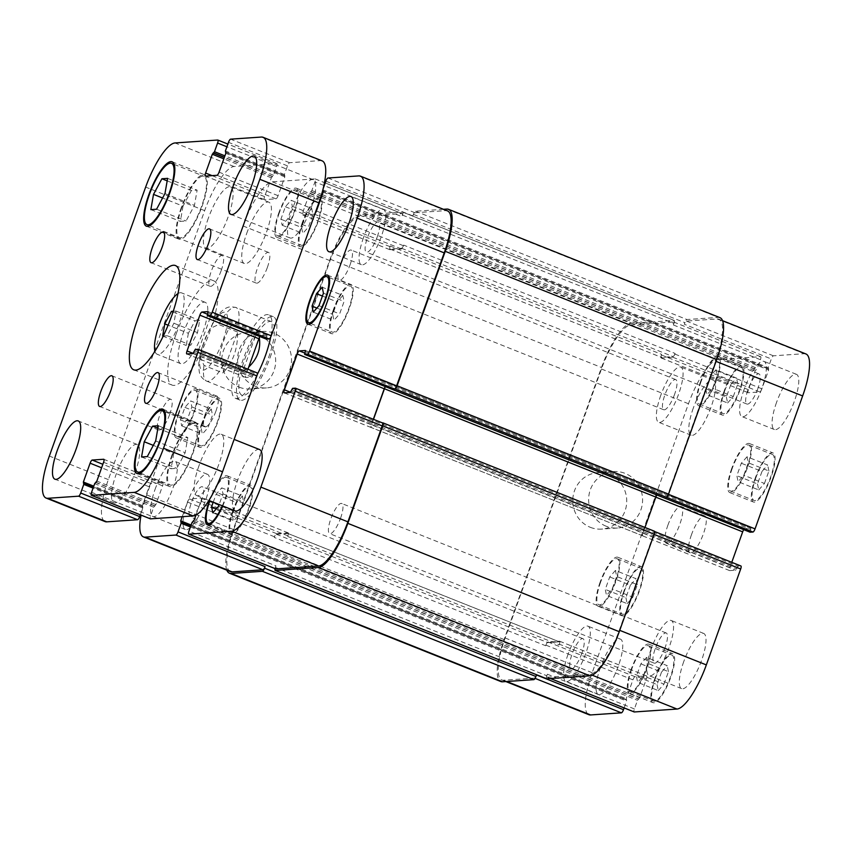 <?xml version="1.0" encoding="UTF-8"?>
<svg xmlns="http://www.w3.org/2000/svg" width="852" height="852" viewBox="0 0 852 852"><rect width="100%" height="100%" fill="white"/><g stroke="black" fill="none" stroke-linecap="round" stroke-linejoin="round"><path stroke-width="0.64" stroke-dasharray="4.26 3.19" d="M188.367 333.292L186.237 345.475L190.816 345.166L197.515 332.663L199.645 320.49L195.065 320.799L188.367 333.292L168.1 325.208M162.636 336.05L186.237 345.475M173.244 311.257L176.044 311.065L173.915 323.249L167.216 335.741L163.296 336.007M167.216 335.741L190.816 345.166M173.915 323.249L197.515 332.663M176.044 311.065L199.645 320.49M172.999 311.992L195.065 320.799M177.972 293.599A33.026 9.031 111.8 0 1 181.582 292.886A33.026 9.031 111.8 0 1 177.727 326.912A33.026 9.031 111.8 0 1 157.098 354.23A33.026 9.031 111.8 0 1 154.968 351.237M183.031 333.654A33.026 9.031 111.8 0 1 205.183 302.311A33.026 9.031 111.8 0 1 201.328 336.327A33.026 9.031 111.8 0 1 180.699 363.655A33.026 9.031 111.8 0 1 183.031 333.654M176.098 334.133A56.136 15.347 -68.2 0 0 172.136 385.115A56.136 15.347 -68.2 0 0 207.196 338.67A56.136 15.347 -68.2 0 0 213.756 280.84A56.136 15.347 -68.2 0 0 176.098 334.133M215.907 411.175A16.508 4.516 -68.2 0 0 217.068 396.18A16.508 4.516 -68.2 0 0 205.992 411.846A16.508 4.516 -68.2 0 0 204.831 426.852A16.508 4.516 -68.2 0 0 215.907 411.175M267.368 267.432A16.508 4.516 -68.2 0 0 268.54 252.437A16.508 4.516 -68.2 0 0 257.464 268.114A16.508 4.516 -68.2 0 0 256.292 283.109A16.508 4.516 -68.2 0 0 267.368 267.432M221.19 270.595A16.508 4.516 -68.2 0 0 222.351 255.6A16.508 4.516 -68.2 0 0 211.275 271.266A16.508 4.516 -68.2 0 0 210.114 286.272A16.508 4.516 -68.2 0 0 221.19 270.595M169.718 414.328A16.508 4.516 -68.2 0 0 170.89 399.332A16.508 4.516 -68.2 0 0 159.814 415.009A16.508 4.516 -68.2 0 0 158.642 430.004A16.508 4.516 -68.2 0 0 169.718 414.328M311.023 208.186A31.375 8.584 -68.2 0 0 313.227 179.697A31.375 8.584 -68.2 0 0 292.183 209.475A31.375 8.584 -68.2 0 0 289.968 237.964A31.375 8.584 -68.2 0 0 311.023 208.186M134.999 472.977A31.375 8.584 -68.2 0 0 137.215 444.478A31.375 8.584 -68.2 0 0 116.17 474.255A31.375 8.584 -68.2 0 0 113.955 502.755A31.375 8.584 -68.2 0 0 134.999 472.977M199.038 465.586A33.026 9.031 -68.2 0 0 196.705 495.576A33.026 9.031 -68.2 0 0 217.335 468.259A33.026 9.031 -68.2 0 0 221.19 434.243A33.026 9.031 -68.2 0 0 199.038 465.586M235.056 510.891A33.026 9.031 111.8 0 1 237.388 480.89A33.026 9.031 111.8 0 1 259.54 449.547M208.325 218.208A33.026 9.031 -68.2 0 0 205.992 248.209A33.026 9.031 -68.2 0 0 226.621 220.881A33.026 9.031 -68.2 0 0 230.477 186.865A33.026 9.031 -68.2 0 0 208.325 218.208M246.675 233.523A33.026 9.031 111.8 0 1 268.827 202.169A33.026 9.031 111.8 0 1 264.972 236.185A33.026 9.031 111.8 0 1 244.354 263.513A33.026 9.031 111.8 0 1 246.675 233.523M173.723 453.53L171.06 468.749L176.779 468.366L185.161 452.742L187.823 437.513L182.104 437.907L173.723 453.53L153.296 445.372M141.56 456.981L171.06 468.749M147.279 456.587L176.779 468.366M155.66 440.974L185.161 452.742M158.323 425.744L187.823 437.513M157.886 428.247L182.104 437.907M183.02 206.152L180.358 221.382L186.077 220.987L194.458 205.375L197.121 190.145L191.402 190.529L183.02 206.152L162.594 198.005M150.857 209.603L180.358 221.382M156.576 209.209L186.077 220.987M164.958 193.596L194.458 205.375M167.62 178.366L197.121 190.145M167.184 180.869L191.402 190.529M181.774 207.611A33.026 9.031 -68.2 0 0 179.442 237.612A33.026 9.031 -68.2 0 0 200.071 210.284A33.026 9.031 -68.2 0 0 203.926 176.268A33.026 9.031 -68.2 0 0 181.774 207.611M181.284 207.654A34.676 9.479 -68.2 0 0 178.835 239.146A34.676 9.479 -68.2 0 0 200.497 210.455A34.676 9.479 -68.2 0 0 204.544 174.735A34.676 9.479 -68.2 0 0 181.284 207.654M172.487 454.989A33.026 9.031 -68.2 0 0 170.155 484.98A33.026 9.031 -68.2 0 0 190.784 457.662A33.026 9.031 -68.2 0 0 194.639 423.646A33.026 9.031 -68.2 0 0 172.487 454.989M171.987 455.021A34.676 9.479 -68.2 0 0 169.537 486.513A34.676 9.479 -68.2 0 0 191.199 457.822A34.676 9.479 -68.2 0 0 195.246 422.113A34.676 9.479 -68.2 0 0 171.987 455.021M322.088 160.847A46.232 12.642 -68.2 0 0 320.416 160.602L289.595 162.711A3.301 0.905 -68.2 0 0 287.497 165.863L284.408 174.5L284.813 176.875L278.072 195.694A3.301 0.905 111.8 0 1 275.984 198.846L264.482 199.634A3.301 0.905 111.8 0 1 264.365 199.613A3.301 0.905 111.8 0 1 264.599 196.61L271.33 177.802L273.503 175.246L276.602 166.609A3.301 0.905 -68.2 0 0 276.825 163.605A3.301 0.905 -68.2 0 0 276.708 163.595L233.991 166.513A46.232 12.642 -68.2 0 0 204.661 210.636L108.353 479.612A46.232 12.642 -68.2 0 0 105.094 521.594M259.913 336.561A3.301 0.905 111.8 0 1 260.957 335.582L267.049 335.177L266.271 339.085M197.983 349.309L256.985 372.856L254.215 373.048L251.979 377.117L245.94 377.532A3.301 0.905 111.8 0 1 245.813 377.511A3.301 0.905 111.8 0 1 246.047 374.507L247.943 369.225M140.314 514.832L142.774 507.952L142.369 505.566L149.111 486.748A3.301 0.905 111.8 0 1 151.209 483.595L162.7 482.818A3.301 0.905 111.8 0 1 162.817 482.828A3.301 0.905 111.8 0 1 162.583 485.832L155.852 504.65L153.679 507.206L150.591 515.843A3.301 0.905 -68.2 0 0 150.25 518.772M223.97 312.226A31.045 8.488 -68.2 0 0 200.337 356.274A31.045 8.488 -68.2 0 0 216.472 355.167A31.045 8.488 -68.2 0 0 223.97 312.226M350.076 264.812A16.241 4.441 -68.2 0 0 351.226 250.073A16.241 4.441 -68.2 0 0 341.088 263.502A16.241 4.441 -68.2 0 0 339.192 280.233A16.241 4.441 -68.2 0 0 350.076 264.812M340.555 518.229A16.241 4.441 -68.2 0 0 341.705 503.479A16.241 4.441 -68.2 0 0 331.566 516.908A16.241 4.441 -68.2 0 0 329.671 533.64A16.241 4.441 -68.2 0 0 340.555 518.229M237.559 332.035L218.676 324.505L210.369 328.403L205.62 337.403L202.137 347.233L200.231 356.988L204.022 365.423L222.905 372.952L237.559 332.035C237.857 348.969 232.969 362.611 222.905 372.952M242.724 371.6L223.852 364.07C216.451 358.681 221.573 347.744 223.714 340.63C226.568 333.792 229.582 322.024 238.496 323.142L257.379 330.683L242.724 371.6L248.731 367.01M257.379 330.683L259.317 337.626M270.137 357.489A44.911 12.279 -68.2 0 0 273.311 316.699A44.911 12.279 -68.2 0 0 245.259 353.857A44.911 12.279 -68.2 0 0 240.019 400.12A44.911 12.279 -68.2 0 0 270.137 357.489M268.561 357.606A39.629 10.842 -68.2 0 0 271.351 321.609A39.629 10.842 -68.2 0 0 269.914 321.396A39.629 10.842 -68.2 0 0 245.664 356.807A39.629 10.842 -68.2 0 0 241.979 395.221A39.629 10.842 -68.2 0 0 268.561 357.606M257.261 374.507A44.911 12.279 111.8 0 1 235.29 398.246A44.911 12.279 111.8 0 1 240.541 351.972A44.911 12.279 111.8 0 1 268.593 314.814A44.911 12.279 111.8 0 1 270.702 337.03M590.287 527.303A28.286 26.976 86.1 0 0 601.682 529.103A28.286 26.976 86.1 0 0 626.667 499.038A28.286 26.976 86.1 0 0 597.816 472.658A28.286 26.976 86.1 0 0 573.045 496.663A28.286 26.976 86.1 0 0 590.287 527.303M606.145 526.216A28.286 26.976 -93.9 0 1 588.902 495.576A28.286 26.976 -93.9 0 1 613.674 471.582A28.286 26.976 -93.9 0 1 642.525 497.962A28.286 26.976 -93.9 0 1 617.54 528.016A28.286 26.976 -93.9 0 1 606.145 526.216M239.22 387.181A28.286 26.976 86.1 0 0 250.616 388.981A28.286 26.976 86.1 0 0 275.601 358.926A28.286 26.976 86.1 0 0 246.76 332.546A28.286 26.976 86.1 0 0 221.978 356.541A28.286 26.976 86.1 0 0 239.22 387.181M255.078 386.105A28.286 26.976 -93.9 0 1 237.836 355.454A28.286 26.976 -93.9 0 1 262.618 331.46A28.286 26.976 -93.9 0 1 291.459 357.84A28.286 26.976 -93.9 0 1 266.474 387.905A28.286 26.976 -93.9 0 1 255.078 386.105M715.882 369.821L710.185 376.296L705.722 388.757L706.958 394.753L712.655 388.288L717.118 375.817L715.882 369.821L736.533 378.064L730.835 384.54L710.185 376.296M730.835 384.54L726.373 397L705.722 388.757M726.373 397L727.608 402.996L706.958 394.753M727.608 402.996L733.306 396.531L712.655 388.288M733.306 396.531L737.768 384.06L717.118 375.817M737.768 384.06L736.533 378.064M747.023 456.768L741.315 463.232L736.852 475.704L738.098 481.7L743.796 475.224L748.258 462.764L747.023 456.768L767.673 465.011L761.976 471.475L741.315 463.232M761.976 471.475L757.503 483.947L736.852 475.704M757.503 483.947L758.749 489.943L738.098 481.7M758.749 489.943L764.446 483.467L743.796 475.224M764.446 483.467L768.909 471.007L748.258 462.764M768.909 471.007L767.673 465.011M646.562 657.414L640.864 663.878L636.401 676.35L637.637 682.346L643.335 675.87L647.797 663.41L646.562 657.414L667.212 665.657L661.514 672.121L640.864 663.878M661.514 672.121L657.052 684.593L636.401 676.35M657.052 684.593L658.287 690.589L637.637 682.346M658.287 690.589L663.985 684.113L643.335 675.87M663.985 684.113L668.447 671.653L647.797 663.41M668.447 671.653L667.212 665.657M615.421 570.467L609.723 576.942L605.261 589.414L606.496 595.399L612.205 588.934L616.667 576.463L615.421 570.467L636.082 578.71L630.373 585.186L609.723 576.942M630.373 585.186L625.911 597.646L605.261 589.414M625.911 597.646L627.147 603.642L606.496 595.399M627.147 603.642L632.855 597.177L612.205 588.934M632.855 597.177L637.317 584.706L616.667 576.463M637.317 584.706L636.082 578.71M732.177 468.557A24.772 6.773 -68.2 0 0 730.43 491.061A24.772 6.773 -68.2 0 0 745.894 470.56A24.772 6.773 -68.2 0 0 748.791 445.053A24.772 6.773 -68.2 0 0 732.177 468.557M755.777 477.983A24.772 6.773 111.8 0 1 772.391 454.467A24.772 6.773 111.8 0 1 769.494 479.985A24.772 6.773 111.8 0 1 754.031 500.475A24.772 6.773 111.8 0 1 755.777 477.983M731.676 468.6A26.423 7.221 -68.2 0 0 729.813 492.594A26.423 7.221 -68.2 0 0 746.32 470.73A26.423 7.221 -68.2 0 0 749.398 443.519A26.423 7.221 -68.2 0 0 731.676 468.6M755.277 478.015A26.423 7.221 -68.2 0 0 753.413 502.009A26.423 7.221 -68.2 0 0 769.92 480.155A26.423 7.221 -68.2 0 0 772.998 452.934A26.423 7.221 -68.2 0 0 755.277 478.015M701.036 381.621A24.772 6.773 -68.2 0 0 699.29 404.114A24.772 6.773 -68.2 0 0 714.764 383.624A24.772 6.773 -68.2 0 0 717.65 358.117A24.772 6.773 -68.2 0 0 701.036 381.621M724.637 391.047A24.772 6.773 111.8 0 1 741.251 367.531A24.772 6.773 111.8 0 1 738.364 393.049A24.772 6.773 111.8 0 1 722.89 413.539A24.772 6.773 111.8 0 1 724.637 391.047M700.546 381.653A26.423 7.221 -68.2 0 0 698.683 405.648A26.423 7.221 -68.2 0 0 715.179 383.794A26.423 7.221 -68.2 0 0 718.268 356.583A26.423 7.221 -68.2 0 0 700.546 381.653M724.147 391.079A26.423 7.221 -68.2 0 0 722.283 415.073A26.423 7.221 -68.2 0 0 738.78 393.209A26.423 7.221 -68.2 0 0 741.868 365.998A26.423 7.221 -68.2 0 0 724.147 391.079M600.575 582.267A24.772 6.773 -68.2 0 0 598.828 604.76A24.772 6.773 -68.2 0 0 614.303 584.27A24.772 6.773 -68.2 0 0 617.189 558.763A24.772 6.773 -68.2 0 0 600.575 582.267M624.175 591.693A24.772 6.773 111.8 0 1 640.789 568.178A24.772 6.773 111.8 0 1 637.903 593.695A24.772 6.773 111.8 0 1 622.429 614.186A24.772 6.773 111.8 0 1 624.175 591.693M600.085 582.299A26.423 7.221 -68.2 0 0 598.221 606.294A26.423 7.221 -68.2 0 0 614.718 584.44A26.423 7.221 -68.2 0 0 617.807 557.229A26.423 7.221 -68.2 0 0 600.085 582.299M623.685 591.725A26.423 7.221 -68.2 0 0 621.822 615.719A26.423 7.221 -68.2 0 0 638.318 593.855A26.423 7.221 -68.2 0 0 641.407 566.644A26.423 7.221 -68.2 0 0 623.685 591.725M631.715 669.203A24.772 6.773 -68.2 0 0 629.969 691.707A24.772 6.773 -68.2 0 0 645.433 671.206A24.772 6.773 -68.2 0 0 648.329 645.699A24.772 6.773 -68.2 0 0 631.715 669.203M655.316 678.629A24.772 6.773 111.8 0 1 671.93 655.113A24.772 6.773 111.8 0 1 669.033 680.631A24.772 6.773 111.8 0 1 653.569 701.121A24.772 6.773 111.8 0 1 655.316 678.629M631.215 669.246A26.423 7.221 -68.2 0 0 629.351 693.24A26.423 7.221 -68.2 0 0 645.859 671.376A26.423 7.221 -68.2 0 0 648.936 644.165A26.423 7.221 -68.2 0 0 631.215 669.246M654.815 678.661A26.423 7.221 -68.2 0 0 652.952 702.655A26.423 7.221 -68.2 0 0 669.459 680.801A26.423 7.221 -68.2 0 0 672.537 653.58A26.423 7.221 -68.2 0 0 654.815 678.661M651.279 648.692A29.724 8.126 -68.2 0 0 649.181 675.679A29.724 8.126 -68.2 0 0 667.744 651.088A29.724 8.126 -68.2 0 0 671.216 620.48A29.724 8.126 -68.2 0 0 651.279 648.692M665.071 647.744A16.241 4.441 111.8 0 1 654.176 663.154A16.241 4.441 111.8 0 1 656.072 646.434A16.241 4.441 111.8 0 1 666.221 632.993A16.241 4.441 111.8 0 1 665.071 647.744M683.73 661.642A29.724 8.126 -68.2 0 0 681.632 688.629A29.724 8.126 -68.2 0 0 700.195 664.049A29.724 8.126 -68.2 0 0 703.667 633.43A29.724 8.126 -68.2 0 0 683.73 661.642M600.479 667.329A29.724 8.126 -68.2 0 0 598.381 694.327A29.724 8.126 -68.2 0 0 616.944 669.736A29.724 8.126 -68.2 0 0 620.416 639.117A29.724 8.126 -68.2 0 0 600.479 667.329M568.028 654.379A29.724 8.126 -68.2 0 0 565.93 681.376A29.724 8.126 -68.2 0 0 584.493 656.786A29.724 8.126 -68.2 0 0 587.965 626.167A29.724 8.126 -68.2 0 0 568.028 654.379M581.82 653.431A16.241 4.441 111.8 0 1 570.925 668.852A16.241 4.441 111.8 0 1 572.821 652.121A16.241 4.441 111.8 0 1 582.97 638.691A16.241 4.441 111.8 0 1 581.82 653.431M660.801 395.285A29.724 8.126 -68.2 0 0 658.702 422.272A29.724 8.126 -68.2 0 0 677.265 397.682A29.724 8.126 -68.2 0 0 680.737 367.063A29.724 8.126 -68.2 0 0 660.801 395.285M674.592 394.338A16.241 4.441 111.8 0 1 663.697 409.748A16.241 4.441 111.8 0 1 665.593 393.028A16.241 4.441 111.8 0 1 675.742 379.587A16.241 4.441 111.8 0 1 674.592 394.338M693.251 408.236A29.724 8.126 -68.2 0 0 691.153 435.223A29.724 8.126 -68.2 0 0 709.716 410.632A29.724 8.126 -68.2 0 0 713.188 380.024A29.724 8.126 -68.2 0 0 693.251 408.236M776.502 402.538A29.724 8.126 -68.2 0 0 774.404 429.536A29.724 8.126 -68.2 0 0 792.967 404.945A29.724 8.126 -68.2 0 0 796.439 374.326A29.724 8.126 -68.2 0 0 776.502 402.538M744.052 389.588A29.724 8.126 -68.2 0 0 741.954 416.585A29.724 8.126 -68.2 0 0 760.516 391.995A29.724 8.126 -68.2 0 0 763.988 361.376A29.724 8.126 -68.2 0 0 744.052 389.588M757.843 388.65A16.241 4.441 111.8 0 1 746.948 404.061A16.241 4.441 111.8 0 1 748.844 387.34A16.241 4.441 111.8 0 1 758.994 373.9A16.241 4.441 111.8 0 1 757.843 388.65M805.907 353.953A46.232 12.642 -68.2 0 0 804.235 353.708L773.414 355.817A3.301 0.905 -68.2 0 0 771.316 358.969L768.227 367.606L768.632 369.981L761.89 388.8A3.301 0.905 111.8 0 1 759.792 391.952L748.301 392.74A3.301 0.905 111.8 0 1 748.184 392.719A3.301 0.905 111.8 0 1 748.418 389.715L755.149 370.908L757.322 368.352L760.421 359.714A3.301 0.905 -68.2 0 0 760.644 356.711A3.301 0.905 -68.2 0 0 760.527 356.69L717.81 359.619A46.232 12.642 -68.2 0 0 688.48 403.742L592.172 672.707A46.232 12.642 -68.2 0 0 588.913 714.7M743.732 529.667A3.301 0.905 111.8 0 1 744.776 528.687L750.868 528.272L750.09 532.191M275.068 568.614A3.301 0.905 111.8 0 1 275.42 567.421L546.824 675.753L547.378 674.209A3.301 0.905 -68.2 0 0 547.144 677.212A3.301 0.905 -68.2 0 0 547.261 677.223L589.978 674.305A46.232 12.642 -68.2 0 0 619.319 630.171L653.665 534.247A3.301 0.905 -68.2 0 0 653.899 531.243A3.301 0.905 -68.2 0 0 653.772 531.233L740.803 565.962L738.034 566.154L735.798 570.222L729.759 570.627A3.301 0.905 111.8 0 1 729.631 570.616A3.301 0.905 111.8 0 1 729.866 567.613L731.761 562.331M624.133 707.937L626.593 701.047L626.188 698.672L632.929 679.853A3.301 0.905 111.8 0 1 635.028 676.701L646.519 675.924A3.301 0.905 111.8 0 1 646.636 675.934A3.301 0.905 111.8 0 1 646.402 678.938L639.671 697.756L637.498 700.301L634.41 708.939A3.301 0.905 -68.2 0 0 634.069 711.878M691.462 534.736A19.809 5.421 -68.2 0 0 690.067 552.724A19.809 5.421 -68.2 0 0 702.442 536.334A19.809 5.421 -68.2 0 0 704.753 515.929A19.809 5.421 -68.2 0 0 691.462 534.736M311.715 208.516L306.017 214.981L301.555 227.452L302.79 233.448L308.499 226.973L312.961 214.512L311.715 208.516L291.065 200.273L292.311 206.269L287.848 218.73L282.14 225.205L280.904 219.209L285.367 206.738L291.065 200.273M285.367 206.738L306.017 214.981M280.904 219.209L301.555 227.452M282.14 225.205L302.79 233.448M287.848 218.73L308.499 226.973M292.311 206.269L312.961 214.512M342.855 295.452L337.158 301.928L332.695 314.388L333.931 320.384L339.628 313.909L344.091 301.448L342.855 295.452L322.205 287.209M322.429 296.049L337.158 301.928M316.859 308.073L332.695 314.388M313.28 312.141L333.931 320.384M318.978 305.676L339.628 313.909M323.44 293.205L344.091 301.448M242.394 496.098L236.696 502.573L232.234 515.034L233.469 521.03L239.167 514.565L243.629 502.094L242.394 496.098L221.744 487.855L222.979 493.851L219.156 504.544M213.234 502.179L216.046 494.33L221.744 487.855M216.046 494.33L236.696 502.573M216.408 508.719L232.234 515.034M212.819 512.787L233.469 521.03M218.517 506.322L239.167 514.565M222.979 493.851L243.629 502.094M211.264 409.162L205.556 415.627L201.093 428.098L202.329 434.094L208.037 427.619L212.499 415.158L211.264 409.162L190.614 400.919L191.849 406.915L187.387 419.376L181.678 425.851L180.443 419.855L184.905 407.384L190.614 400.919M184.905 407.384L205.556 415.627M180.443 419.855L201.093 428.098M181.678 425.851L202.329 434.094M187.387 419.376L208.037 427.619M191.849 406.915L212.499 415.158M333.909 309.606A24.772 6.773 -68.2 0 0 332.163 332.099A24.772 6.773 -68.2 0 0 347.627 311.608A24.772 6.773 -68.2 0 0 350.523 286.091A24.772 6.773 -68.2 0 0 333.909 309.606M333.409 309.638A26.423 7.221 -68.2 0 0 331.545 333.633A26.423 7.221 -68.2 0 0 348.053 311.779A26.423 7.221 -68.2 0 0 351.13 284.557A26.423 7.221 -68.2 0 0 333.409 309.638M302.769 222.66A24.772 6.773 -68.2 0 0 301.022 245.163A24.772 6.773 -68.2 0 0 316.497 224.672A24.772 6.773 -68.2 0 0 319.383 199.155A24.772 6.773 -68.2 0 0 302.769 222.66M279.168 213.245A24.772 6.773 -68.2 0 0 277.422 235.738A24.772 6.773 -68.2 0 0 292.896 215.247A24.772 6.773 -68.2 0 0 295.782 189.73A24.772 6.773 -68.2 0 0 279.168 213.245M302.279 222.702A26.423 7.221 -68.2 0 0 300.415 246.697A26.423 7.221 -68.2 0 0 316.912 224.832A26.423 7.221 -68.2 0 0 320.001 197.621A26.423 7.221 -68.2 0 0 302.279 222.702M278.679 213.277A26.423 7.221 111.8 0 1 296.4 188.196A26.423 7.221 111.8 0 1 293.312 215.418A26.423 7.221 111.8 0 1 276.815 237.271A26.423 7.221 111.8 0 1 278.679 213.277M202.318 423.306A24.772 6.773 -68.2 0 0 200.571 445.809A24.772 6.773 -68.2 0 0 216.035 425.318A24.772 6.773 -68.2 0 0 218.932 399.801A24.772 6.773 -68.2 0 0 202.318 423.306M178.718 413.891A24.772 6.773 -68.2 0 0 176.96 436.384A24.772 6.773 -68.2 0 0 192.435 415.893A24.772 6.773 -68.2 0 0 195.332 390.376A24.772 6.773 -68.2 0 0 178.718 413.891M201.817 423.348A26.423 7.221 -68.2 0 0 199.954 447.343A26.423 7.221 -68.2 0 0 216.461 425.478A26.423 7.221 -68.2 0 0 219.539 398.267A26.423 7.221 -68.2 0 0 201.817 423.348M178.217 413.923A26.423 7.221 111.8 0 1 195.939 388.842A26.423 7.221 111.8 0 1 192.861 416.064A26.423 7.221 111.8 0 1 176.353 437.917A26.423 7.221 111.8 0 1 178.217 413.923M233.448 510.252A24.772 6.773 -68.2 0 0 231.701 532.745A24.772 6.773 -68.2 0 0 247.176 512.254A24.772 6.773 -68.2 0 0 250.062 486.737A24.772 6.773 -68.2 0 0 233.448 510.252M222.319 505.8A24.772 6.773 -68.2 0 0 226.462 477.322A24.772 6.773 -68.2 0 0 209.848 500.827M232.958 510.284A26.423 7.221 -68.2 0 0 231.084 534.279A26.423 7.221 -68.2 0 0 247.591 512.425A26.423 7.221 -68.2 0 0 250.68 485.203A26.423 7.221 -68.2 0 0 232.958 510.284M209.422 500.656A26.423 7.221 111.8 0 1 227.069 475.789A26.423 7.221 111.8 0 1 222.745 505.971M314.92 213.767A3.301 0.905 111.8 0 1 314.335 214.15L302.833 214.938A3.301 0.905 111.8 0 1 302.716 214.917A3.301 0.905 111.8 0 1 302.95 211.924L309.681 193.106L311.853 190.55L314.952 181.913A3.301 0.905 -68.2 0 0 315.187 178.909A3.301 0.905 -68.2 0 0 315.059 178.899L272.342 181.817A46.232 12.642 -68.2 0 0 243.012 225.95L146.704 494.916A46.232 12.642 -68.2 0 0 141.059 515.13M182.221 516.685L187.461 502.062A3.301 0.905 111.8 0 1 189.559 498.91L201.051 498.122A3.301 0.905 111.8 0 1 201.168 498.143A3.301 0.905 111.8 0 1 200.944 501.136L195.96 515.045M323.11 188.825L322.578 190.88M155.011 489.527A29.724 8.126 111.8 0 1 174.948 461.315A29.724 8.126 111.8 0 1 171.486 491.934A29.724 8.126 111.8 0 1 152.913 516.525A29.724 8.126 111.8 0 1 155.011 489.527M363.484 237.697A29.724 8.126 -68.2 0 0 361.386 264.695A29.724 8.126 -68.2 0 0 379.949 240.104A29.724 8.126 -68.2 0 0 383.421 209.485A29.724 8.126 -68.2 0 0 363.484 237.697M377.276 236.76A16.241 4.441 -68.2 0 0 378.426 222.01A16.241 4.441 -68.2 0 0 368.277 235.44A16.241 4.441 -68.2 0 0 366.381 252.171A16.241 4.441 -68.2 0 0 377.276 236.76M187.461 502.488A29.724 8.126 -68.2 0 0 185.363 529.475A29.724 8.126 -68.2 0 0 203.937 504.885A29.724 8.126 -68.2 0 0 207.398 474.276A29.724 8.126 -68.2 0 0 187.461 502.488M201.253 501.54A16.241 4.441 -68.2 0 0 202.403 486.79A16.241 4.441 -68.2 0 0 192.264 500.23A16.241 4.441 -68.2 0 0 190.369 516.951A16.241 4.441 -68.2 0 0 201.253 501.54M667.861 525.311A19.809 5.421 111.8 0 1 681.153 506.503A19.809 5.421 111.8 0 1 678.842 526.919A19.809 5.421 111.8 0 1 666.466 543.31A19.809 5.421 111.8 0 1 667.861 525.311M230.466 571.639A46.232 12.642 111.8 0 1 233.736 529.646L330.033 260.68A46.232 12.642 111.8 0 1 359.374 216.546L402.091 213.628A3.301 0.905 111.8 0 1 402.208 213.65A3.301 0.905 111.8 0 1 401.974 216.653L324.25 185.63M559.391 641.822L287.976 533.49A3.301 0.905 -68.2 0 1 287.742 536.494L287.965 535.876A3.301 0.905 -68.2 0 0 288.2 532.873A3.301 0.905 -68.2 0 0 288.082 532.851L276.58 533.64A3.301 0.905 -68.2 0 0 274.493 536.792L274.269 537.41L545.674 645.741A3.301 0.905 111.8 0 1 547.772 642.589L559.274 641.801A3.301 0.905 111.8 0 1 559.391 641.822A3.301 0.905 111.8 0 1 559.157 644.815L559.381 644.197L646.402 678.938M275.633 568.806A3.301 0.905 111.8 0 1 275.963 565.877L188.942 531.147M373.325 419.259L371.429 424.552A3.301 0.905 -68.2 0 0 371.195 427.555A3.301 0.905 -68.2 0 0 371.312 427.566L642.93 535.887A3.301 0.905 111.8 0 1 642.802 535.865A3.301 0.905 111.8 0 1 643.036 532.862L644.975 527.452M385.445 386.659A3.301 0.905 -68.2 0 1 386.531 385.605L386.339 385.615A3.301 0.905 -68.2 0 0 385.296 386.606M443.487 209.294L415.531 211.211A3.301 0.905 111.8 0 0 413.433 214.363L412.879 215.907A3.301 0.905 111.8 0 1 414.977 212.755L445.798 210.646A46.232 12.642 111.8 0 1 447.47 210.891M389.96 249.04A3.301 0.905 -68.2 0 1 390.195 246.036L389.971 246.654A3.301 0.905 -68.2 0 0 389.747 249.657A3.301 0.905 -68.2 0 0 389.865 249.668L401.356 248.89A3.301 0.905 -68.2 0 0 403.454 245.738L403.678 245.12L675.082 353.442L674.869 354.059A3.301 0.905 111.8 0 1 672.771 357.212L661.269 358A3.301 0.905 111.8 0 1 661.152 357.978A3.301 0.905 111.8 0 1 661.386 354.986L661.61 354.368A3.301 0.905 111.8 0 0 661.376 357.361L389.96 249.04A3.301 0.905 -68.2 0 0 390.088 249.061L401.58 248.273A3.301 0.905 -68.2 0 0 403.678 245.12M287.976 533.49A3.301 0.905 -68.2 0 0 287.859 533.469L276.368 534.257A3.301 0.905 -68.2 0 0 274.269 537.41M226.824 570.18A46.232 12.642 111.8 0 1 232.681 531.222L330.097 259.178A46.232 12.642 111.8 0 1 359.427 215.045L402.645 212.095A3.301 0.905 111.8 0 1 402.762 212.105A3.301 0.905 111.8 0 1 402.527 215.109L401.974 216.653M373.495 419.333L371.632 424.541A3.301 0.905 -68.2 0 0 371.397 427.534A3.301 0.905 -68.2 0 0 371.515 427.555M275.42 567.421L275.963 565.877M295.335 388.171L382.431 422.901M402.527 215.109L673.943 323.43L673.389 324.974A3.301 0.905 -68.2 0 0 673.623 321.981A3.301 0.905 -68.2 0 0 673.495 321.96L630.789 324.878A46.232 12.642 -68.2 0 0 601.448 369.012L505.14 637.978A46.232 12.642 -68.2 0 0 501.881 679.971A46.232 12.642 -68.2 0 0 503.553 680.216L534.385 678.107A3.301 0.905 -68.2 0 0 536.472 674.954M545.674 645.741L545.898 645.124A3.301 0.905 111.8 0 1 547.996 641.971L559.487 641.183A3.301 0.905 111.8 0 1 559.615 641.205A3.301 0.905 111.8 0 1 559.381 644.197M642.93 535.887L642.727 535.897A3.301 0.905 111.8 0 1 642.61 535.876A3.301 0.905 111.8 0 1 642.845 532.883L655.657 497.099A3.301 0.905 111.8 0 1 657.744 493.947L657.946 493.936A3.301 0.905 111.8 0 0 656.849 494.991M665.923 497.302A3.301 0.905 -68.2 0 0 668.021 494.149L715.616 361.205A46.232 12.642 -68.2 0 0 718.886 319.212A46.232 12.642 -68.2 0 0 717.203 318.967L686.382 321.076A3.301 0.905 -68.2 0 0 684.284 324.229L771.316 358.969M673.943 323.43A3.301 0.905 -68.2 0 0 674.177 320.437A3.301 0.905 -68.2 0 0 674.049 320.416L630.842 323.366A46.232 12.642 -68.2 0 0 601.501 367.5L504.096 639.554A46.232 12.642 -68.2 0 0 500.838 681.547M675.082 353.442A3.301 0.905 111.8 0 1 672.995 356.594L661.493 357.382A3.301 0.905 111.8 0 1 661.376 357.361M719.929 317.636A46.232 12.642 -68.2 0 0 718.257 317.391L686.936 319.532A3.301 0.905 -68.2 0 0 684.838 322.684L684.284 324.229M382.857 422.869L653.772 531.233M546.824 675.753A3.301 0.905 -68.2 0 0 546.494 678.682M204.661 210.636L145.66 187.089M108.353 479.612L49.352 456.054M233.991 166.513L174.99 142.955M276.708 163.595L217.707 140.037M276.602 166.609L226.898 146.768M273.503 175.246L224.907 155.841M272.661 176.502L224.406 157.247M272.171 176.534L224.332 157.45M271.33 177.802L223.831 158.845M264.599 196.61L212.031 175.629M264.482 199.634L205.481 176.076M275.984 198.846L216.972 175.299M278.072 195.694L219.07 172.147M284.813 176.875L225.812 153.328M284.856 175.672L225.94 152.157M284.366 175.704L226.004 152.412L284.312 175.693M284.408 174.5L225.407 150.953M287.497 165.863L228.496 142.316M289.595 162.711L230.594 139.164M320.416 160.602L261.415 137.055M266.41 337.914L207.398 314.367M266.953 336.37L207.952 312.822M267.006 335.166L208.09 311.651M260.957 335.582L207.451 314.228M246.047 374.507L193.202 353.42M245.94 377.532L186.939 353.974M251.979 377.117L192.978 353.569M252.82 375.849L193.819 352.302M253.374 374.316L194.373 350.758M254.215 373.048L195.204 349.501M150.591 515.843L91.579 492.286M153.679 507.206L94.678 483.648M154.521 505.939L95.52 482.392M155.011 505.907L96.01 482.36M155.852 504.65L96.851 481.092M162.583 485.832L103.582 462.285M162.7 482.818L103.923 459.356M151.209 483.595L102.858 464.308M149.111 486.748L101.612 467.791M142.369 505.566L93.773 486.172M142.327 506.77L83.326 483.222M142.827 506.738L93.464 487.035L142.87 506.748M142.774 507.952L93.081 488.111M238.496 323.142A39.629 10.842 -68.2 0 0 235.951 307.476A39.629 10.842 -68.2 0 0 234.513 307.274A39.629 10.842 -68.2 0 0 218.676 324.505M204.022 365.423A39.629 10.842 -68.2 0 0 206.567 381.089A39.629 10.842 -68.2 0 0 223.852 364.07M233.736 529.646L146.704 494.916M276.58 533.64L189.559 498.91M274.493 536.792L187.461 502.062M288.082 532.851L201.051 498.122M287.965 535.876L200.944 501.136M371.429 424.552L290.564 392.271M371.312 427.566L284.291 392.836M386.339 385.615L304.803 353.079M445.798 210.646L358.767 175.906M414.977 212.755L327.945 178.015M412.879 215.907L325.847 181.167M401.356 248.89L314.335 214.15M403.454 245.738L316.422 210.998M389.865 249.668L302.833 214.938M389.971 246.654L302.95 211.924M323.888 185.48L314.952 181.913M402.091 213.628L315.059 178.899M359.374 216.546L272.342 181.817M330.033 260.68L243.012 225.95M503.553 680.216L506.78 681.493M505.14 637.978L592.172 672.707M534.385 678.107L535.056 678.373M545.898 645.124L632.929 679.853M547.996 641.971L635.028 676.701M559.487 641.183L646.519 675.924M547.261 677.223L550.477 678.511M547.378 674.209L634.41 708.939M589.978 674.305L592.183 675.178M642.727 535.897L729.759 570.627M642.845 532.883L729.866 567.613M657.744 493.947L744.776 528.687M717.203 318.967L804.235 353.708M686.382 321.076L773.414 355.817M674.869 354.059L761.89 388.8M672.771 357.212L759.792 391.952M661.269 358L748.301 392.74M661.386 354.986L748.418 389.715M673.495 321.96L760.527 356.69M673.389 324.974L760.421 359.714M630.789 324.878L717.81 359.619M601.448 369.012L688.48 403.742M359.427 215.045L630.842 323.366M330.097 259.178L601.501 367.5M402.645 212.095L674.049 320.416M311.853 190.55L321.577 194.426M322.258 194.703L757.322 368.352M311.023 191.806L321.151 195.853M321.758 196.098L756.48 369.608M310.522 191.849L321.087 196.066M321.694 196.301L755.99 369.64M309.681 193.106L320.64 197.483M321.193 197.696L755.149 370.908M390.195 246.036L661.61 354.368M390.088 249.061L661.493 357.382M401.58 248.273L672.995 356.594M323.164 192.179L768.632 369.981M768.728 368.778L323.259 190.986L768.674 368.778M768.131 368.799L323.355 191.285L768.184 368.81M322.759 189.804L768.227 367.606M413.433 214.363L684.838 322.684M415.531 211.211L686.936 319.532M446.842 209.07L718.257 317.391M304.76 353.218L750.218 531.02M305.304 351.674L750.772 529.475M305.442 350.502L750.825 528.272M386.531 385.605L657.946 493.936M371.632 424.541L643.036 532.862M290.33 392.421L735.798 570.222M291.171 391.164L736.639 568.955M291.725 389.62L737.193 567.411M292.566 388.352L738.034 566.154M192.03 522.51L637.498 700.301M192.871 521.243L638.34 699.045M193.361 521.211L638.83 699.013M194.203 519.954L639.671 697.756M287.742 536.494L559.157 644.815M287.859 533.469L559.274 641.801M276.368 534.257L547.772 642.589M191.125 525.024L626.188 698.672M180.677 522.084L626.145 699.875M190.816 525.897L626.646 699.843M190.433 526.973L626.593 701.047M504.096 639.554L232.681 531.222M205.183 302.311L181.582 292.886M180.699 363.655L157.098 354.23M133.775 369.811L172.136 385.115M175.395 265.536L213.756 280.84M217.068 396.18L158.067 372.633M204.831 426.852L145.83 403.294M268.54 252.437L209.539 228.89M256.292 283.109L197.291 259.562M222.351 255.6L163.35 232.042M210.114 286.272L151.113 262.714M170.89 399.332L111.889 375.785M158.642 430.004L99.641 406.457M313.227 179.697L254.226 156.14M289.968 237.964L230.967 214.416M137.215 444.478L78.214 420.931M113.955 502.755L54.954 479.207M196.705 495.576L208.921 500.454M221.19 434.243L234.13 439.408M205.992 248.209L244.354 263.513M230.477 186.865L268.827 202.169M149.675 225.727L179.442 237.612M174.159 164.383L203.926 176.268M146.384 226.185L178.835 239.146M172.093 161.784L204.544 174.735M140.388 473.105L170.155 484.98M164.873 411.761L194.639 423.646M137.087 473.563L169.537 486.513M162.796 409.152L195.246 422.113M276.825 163.605L227.867 144.063M264.365 199.613L205.364 176.066M284.909 175.682L225.897 152.125M267.049 335.177L208.048 311.619M245.813 377.511L186.812 353.963M162.817 482.828L103.816 459.281M142.284 506.77L83.272 483.222M271.351 321.609L235.951 307.476L231.062 306.72C227.431 306.965 223.863 308.893 220.359 312.514L215.407 318.669L205.63 337.403M202.137 347.233C199.858 354.645 198.718 361.163 198.729 366.775L199.261 371.728C199.996 375.902 202.435 379.023 206.567 381.089L241.979 395.221M273.311 316.699L268.593 314.814M240.019 400.12L235.29 398.246M613.674 471.582L597.816 472.658M617.54 528.016L601.682 529.103M262.618 331.46L246.76 332.546M266.474 387.905L250.616 388.981M730.43 491.061L754.031 500.475M748.791 445.053L772.391 454.467M729.813 492.594L753.413 502.009M749.398 443.519L772.998 452.934M699.29 404.114L722.89 413.539M717.65 358.117L741.251 367.531M698.683 405.648L722.283 415.073M718.268 356.583L741.868 365.998M598.828 604.76L622.429 614.186M617.189 558.763L640.789 568.178M598.221 606.294L621.822 615.719M617.807 557.229L641.407 566.644M629.969 691.707L653.569 701.121M648.329 645.699L671.93 655.113M629.351 693.24L652.952 702.655M648.936 644.165L672.537 653.58M703.667 633.43L671.216 620.48M681.632 688.629L649.181 675.679M620.416 639.117L587.965 626.167M598.381 694.327L565.93 681.376M713.188 380.024L680.737 367.063M691.153 435.223L658.702 422.272M796.439 374.326L763.988 361.376M774.404 429.536L741.954 416.585M310.895 323.611L332.163 332.099M329.255 277.603L350.523 286.091M307.945 324.207L331.545 333.633M327.53 275.143L351.13 284.557M277.422 235.738L301.022 245.163M295.782 189.73L319.383 199.155M276.815 237.271L300.415 246.697M296.4 188.196L320.001 197.621M176.96 436.384L200.571 445.809M195.332 390.376L218.932 399.801M176.353 437.917L199.954 447.343M195.939 388.842L219.539 398.267M210.433 524.257L231.701 532.745M226.462 477.322L250.062 486.737M207.483 524.853L231.084 534.279M227.069 475.789L250.68 485.203M666.221 632.993L341.705 503.479M654.176 663.154L329.671 533.64M383.421 209.485L350.971 196.535M361.386 264.695L328.936 251.734M758.994 373.9L378.426 222.01M746.948 404.061L366.381 252.171M675.742 379.587L351.226 250.073M663.697 409.748L339.192 280.233M207.398 474.276L174.948 461.315M185.363 529.475L152.913 516.525M582.97 638.691L202.403 486.79M570.925 668.852L190.369 516.951M704.753 515.929L681.153 506.503M690.067 552.724L666.466 543.31M201.168 498.143L288.2 532.873M284.163 392.815L371.195 427.555M302.716 214.917L389.747 249.657M315.187 178.909L324.474 182.626M325.219 182.924L402.208 213.65M501.881 679.971L505.864 681.557M559.615 641.205L646.636 675.934M547.144 677.212L550.413 678.511M653.899 531.243L654.613 531.531M642.61 535.876L729.631 570.616M718.886 319.212L722.539 320.671M661.152 357.978L748.184 392.719M673.623 321.981L760.644 356.711M674.177 320.437L402.762 212.105M750.868 528.272L305.399 350.481M642.802 535.865L371.397 427.534M626.103 699.875L180.635 522.074M626.689 699.854L190.827 525.886"/><path stroke-width="1.28" d="M163.296 336.007L162.636 336.05L164.766 323.877L168.1 325.208M164.766 323.877L171.465 311.374L173.244 311.257M171.465 311.374L172.999 311.992M154.968 351.237A33.026 9.031 111.8 0 1 159.43 324.239A33.026 9.031 111.8 0 1 177.972 293.599M137.736 318.829A56.136 15.347 111.8 0 1 175.395 265.536A56.136 15.347 111.8 0 1 168.845 323.366A56.136 15.347 111.8 0 1 133.775 369.811A56.136 15.347 111.8 0 1 137.736 318.829M146.991 388.299A16.508 4.516 111.8 0 1 158.067 372.633A16.508 4.516 111.8 0 1 156.14 389.641A16.508 4.516 111.8 0 1 145.83 403.294A16.508 4.516 111.8 0 1 146.991 388.299M198.463 244.567A16.508 4.516 111.8 0 1 209.539 228.89A16.508 4.516 111.8 0 1 207.611 245.898A16.508 4.516 111.8 0 1 197.291 259.562A16.508 4.516 111.8 0 1 198.463 244.567M152.274 247.719A16.508 4.516 111.8 0 1 163.35 232.042A16.508 4.516 111.8 0 1 161.422 249.061A16.508 4.516 111.8 0 1 151.113 262.714A16.508 4.516 111.8 0 1 152.274 247.719M100.813 391.462A16.508 4.516 111.8 0 1 111.889 375.785A16.508 4.516 111.8 0 1 109.961 392.793A16.508 4.516 111.8 0 1 99.641 406.457A16.508 4.516 111.8 0 1 100.813 391.462M233.182 185.928A31.375 8.584 111.8 0 1 254.226 156.14A31.375 8.584 111.8 0 1 250.563 188.462A31.375 8.584 111.8 0 1 230.967 214.416A31.375 8.584 111.8 0 1 233.182 185.928M57.169 450.708A31.375 8.584 111.8 0 1 78.214 420.931A31.375 8.584 111.8 0 1 74.55 453.243A31.375 8.584 111.8 0 1 54.954 479.207A31.375 8.584 111.8 0 1 57.169 450.708M234.13 439.408L259.54 449.547A33.026 9.031 111.8 0 1 255.685 483.563A33.026 9.031 111.8 0 1 235.056 510.891L208.921 500.454M144.222 441.751L152.604 426.138L158.323 425.744L155.66 440.974L147.279 456.587L141.56 456.981L144.222 441.751L153.296 445.372M152.604 426.138L157.886 428.247M153.509 194.373L161.901 178.76L167.62 178.366L164.958 193.596L156.576 209.209L150.857 209.603L153.509 194.373L162.594 198.005M161.901 178.76L167.184 180.869M149.324 194.661A33.026 9.031 -68.2 0 0 146.991 224.651A33.026 9.031 -68.2 0 0 167.62 197.334A33.026 9.031 -68.2 0 0 171.476 163.318A33.026 9.031 -68.2 0 0 149.324 194.661M148.834 194.693A34.676 9.479 111.8 0 1 172.093 161.784A34.676 9.479 111.8 0 1 168.046 197.504A34.676 9.479 111.8 0 1 146.384 226.185A34.676 9.479 111.8 0 1 148.834 194.693M140.037 442.039A33.026 9.031 -68.2 0 0 137.704 472.029A33.026 9.031 -68.2 0 0 158.334 444.712A33.026 9.031 -68.2 0 0 162.189 410.685A33.026 9.031 -68.2 0 0 140.037 442.039M139.536 442.071A34.676 9.479 111.8 0 1 162.796 409.152A34.676 9.479 111.8 0 1 158.749 444.872A34.676 9.479 111.8 0 1 137.087 473.563A34.676 9.479 111.8 0 1 139.536 442.071M49.352 456.054L145.66 187.089A46.232 12.642 111.8 0 1 174.99 142.955L217.707 140.037A3.301 0.905 111.8 0 1 217.824 140.058A3.301 0.905 111.8 0 1 217.59 143.061L214.502 151.699L212.329 154.244L205.598 173.062A3.301 0.905 -68.2 0 0 205.364 176.066A3.301 0.905 -68.2 0 0 205.481 176.076L216.972 175.299A3.301 0.905 -68.2 0 0 219.07 172.147L225.812 153.328L225.407 150.953L228.496 142.316A3.301 0.905 111.8 0 1 230.594 139.164L261.415 137.055A46.232 12.642 111.8 0 1 263.087 137.3A46.232 12.642 111.8 0 1 259.828 179.293L212.223 312.226A3.301 0.905 111.8 0 1 210.135 315.378L207.313 315.56L208.048 311.619L201.956 312.024A3.301 0.905 -68.2 0 0 199.858 315.176L187.046 350.96A3.301 0.905 -68.2 0 0 186.812 353.963A3.301 0.905 -68.2 0 0 186.939 353.974L192.978 353.569L195.204 349.501L197.983 349.309A3.301 0.905 111.8 0 1 198.101 349.331A3.301 0.905 111.8 0 1 197.866 352.323L163.52 448.258A46.232 12.642 111.8 0 1 134.19 492.381L91.473 495.31A3.301 0.905 111.8 0 1 91.356 495.289A3.301 0.905 111.8 0 1 91.579 492.286L94.678 483.648L96.851 481.092L103.582 462.285A3.301 0.905 -68.2 0 0 103.816 459.281A3.301 0.905 -68.2 0 0 103.699 459.26L92.208 460.048A3.301 0.905 -68.2 0 0 90.11 463.2L83.368 482.019L83.773 484.394L80.684 493.031A3.301 0.905 111.8 0 1 78.586 496.183L47.765 498.292A46.232 12.642 111.8 0 1 46.093 498.047A46.232 12.642 111.8 0 1 49.352 456.054M46.093 498.047L105.094 521.594A46.232 12.642 -68.2 0 0 106.766 521.839L137.587 519.731A3.301 0.905 -68.2 0 0 139.685 516.578L140.314 514.832M266.271 339.085L269.136 338.936A3.301 0.905 -68.2 0 0 271.234 335.784L318.829 202.84A46.232 12.642 -68.2 0 0 322.088 160.847L263.087 137.3M247.943 369.225L258.859 338.734A3.301 0.905 111.8 0 1 259.913 336.561M150.25 518.772A3.301 0.905 -68.2 0 0 150.357 518.836A3.301 0.905 -68.2 0 0 150.474 518.857L193.191 515.939A46.232 12.642 -68.2 0 0 222.521 471.806L256.867 375.881A3.301 0.905 -68.2 0 0 257.102 372.878A3.301 0.905 -68.2 0 0 256.985 372.856M259.317 337.626C260.946 348.883 257.41 358.671 248.731 367.01M270.702 337.03A44.911 12.279 111.8 0 1 265.419 355.603A44.911 12.279 111.8 0 1 257.261 374.507M505.864 681.557L588.913 714.7A46.232 12.642 -68.2 0 0 590.585 714.945L621.406 712.836A3.301 0.905 -68.2 0 0 623.504 709.684L624.133 707.937M750.09 532.191L752.955 532.031A3.301 0.905 -68.2 0 0 755.053 528.879L802.648 395.946A46.232 12.642 -68.2 0 0 805.907 353.953L722.539 320.671M731.761 562.331L742.678 531.84A3.301 0.905 111.8 0 1 743.732 529.667M634.069 711.878A3.301 0.905 -68.2 0 0 634.176 711.942A3.301 0.905 -68.2 0 0 634.293 711.963L677.01 709.045A46.232 12.642 -68.2 0 0 706.34 664.911L740.686 568.987A3.301 0.905 -68.2 0 0 740.921 565.984A3.301 0.905 -68.2 0 0 740.803 565.962M316.507 293.684L322.205 287.209L323.44 293.205L318.978 305.676L313.28 312.141L312.045 306.145L316.507 293.684L322.429 296.049M312.045 306.145L316.859 308.073M219.156 504.544L218.517 506.322L212.819 512.787L211.584 506.791L213.234 502.179M211.584 506.791L216.408 508.719M310.309 300.181A24.772 6.773 -68.2 0 0 308.562 322.674A24.772 6.773 -68.2 0 0 324.026 302.183A24.772 6.773 -68.2 0 0 326.923 276.676A24.772 6.773 -68.2 0 0 310.309 300.181M309.808 300.213A26.423 7.221 111.8 0 1 327.53 275.143A26.423 7.221 111.8 0 1 324.452 302.353A26.423 7.221 111.8 0 1 307.945 324.207A26.423 7.221 111.8 0 1 309.808 300.213M209.848 500.827L209.848 500.827A24.772 6.773 -68.2 0 0 208.101 523.32A24.772 6.773 -68.2 0 0 222.319 505.8M222.745 505.971A26.423 7.221 111.8 0 1 207.483 524.853A26.423 7.221 111.8 0 1 209.347 500.859A26.423 7.221 111.8 0 1 209.422 500.656M141.059 515.13A46.232 12.642 -68.2 0 0 143.445 536.909A46.232 12.642 -68.2 0 0 145.117 537.154L175.938 535.045A3.301 0.905 -68.2 0 0 178.036 531.893L181.125 523.256L180.72 520.87L182.221 516.685M195.96 515.045L194.203 519.954L192.03 522.51L188.942 531.147A3.301 0.905 -68.2 0 0 188.707 534.14A3.301 0.905 -68.2 0 0 188.825 534.161L231.542 531.243A46.232 12.642 -68.2 0 0 260.872 487.11L295.229 391.185A3.301 0.905 -68.2 0 0 295.452 388.182A3.301 0.905 -68.2 0 0 295.335 388.171L292.566 388.352L290.33 392.421L284.291 392.836A3.301 0.905 111.8 0 1 284.163 392.815A3.301 0.905 111.8 0 1 284.398 389.822L297.21 354.038A3.301 0.905 111.8 0 1 299.308 350.886L305.399 350.481L304.665 354.421L307.487 354.24A3.301 0.905 -68.2 0 0 309.585 351.088L357.18 218.144A46.232 12.642 -68.2 0 0 360.449 176.151A46.232 12.642 -68.2 0 0 358.767 175.906L327.945 178.015A3.301 0.905 -68.2 0 0 325.847 181.167L323.11 188.825M322.578 190.88L323.259 190.986L323.164 192.179L316.422 210.998A3.301 0.905 111.8 0 1 314.92 213.767M331.034 224.747A29.724 8.126 111.8 0 1 350.971 196.535A29.724 8.126 111.8 0 1 347.499 227.154A29.724 8.126 111.8 0 1 328.936 251.734A29.724 8.126 111.8 0 1 331.034 224.747M231.094 573.46L502.51 681.792A46.232 12.642 -68.2 0 1 500.838 681.547L229.422 573.215A46.232 12.642 111.8 0 0 231.094 573.46L262.416 571.319A3.301 0.905 111.8 0 0 264.514 568.167L265.068 566.623A3.301 0.905 111.8 0 1 262.97 569.775L232.149 571.884A46.232 12.642 111.8 0 1 230.466 571.639L143.445 536.909M382.367 422.901A3.301 0.905 111.8 0 1 382.484 422.922A3.301 0.905 111.8 0 1 382.25 425.915L347.904 521.85A46.232 12.642 111.8 0 1 318.573 565.984L275.856 568.902A3.301 0.905 111.8 0 1 275.728 568.88A3.301 0.905 111.8 0 1 275.633 568.806M385.296 386.606A3.301 0.905 -68.2 0 0 384.241 388.768L373.325 419.259M360.449 176.151L447.47 210.891A46.232 12.642 111.8 0 1 444.212 252.884L396.606 385.818A3.301 0.905 111.8 0 1 394.519 388.97L307.487 354.24M229.422 573.215A46.232 12.642 111.8 0 1 226.824 570.18M443.487 209.294L446.842 209.07A46.232 12.642 111.8 0 1 448.525 209.315A46.232 12.642 111.8 0 1 445.255 251.308L397.107 385.786A3.301 0.905 111.8 0 1 395.008 388.938L394.519 388.97M385.445 386.659A3.301 0.905 -68.2 0 0 384.444 388.757L373.495 419.333M382.431 422.901L382.857 422.869A3.301 0.905 111.8 0 1 382.985 422.89A3.301 0.905 111.8 0 1 382.75 425.883L347.85 523.352A46.232 12.642 111.8 0 1 318.51 567.485L275.303 570.435A3.301 0.905 111.8 0 1 275.185 570.425A3.301 0.905 111.8 0 1 275.068 568.614M502.51 681.792L533.831 679.651A3.301 0.905 -68.2 0 0 535.919 676.499L536.472 674.954L623.504 709.684M752.955 532.031L666.424 497.27A3.301 0.905 -68.2 0 0 668.511 494.117L716.67 359.629A46.232 12.642 -68.2 0 0 719.929 317.636L448.525 209.315M546.494 678.682A3.301 0.905 -68.2 0 0 546.59 678.746A3.301 0.905 -68.2 0 0 546.707 678.767L589.925 675.817A46.232 12.642 -68.2 0 0 619.255 631.683L654.155 534.215A3.301 0.905 -68.2 0 0 654.389 531.211A3.301 0.905 -68.2 0 0 654.272 531.201M644.975 527.452L655.848 497.089A3.301 0.905 111.8 0 1 656.849 494.991M226.898 146.768L217.59 143.061M224.907 155.841L214.502 151.699M224.406 157.247L213.66 152.955M224.332 157.45L213.17 152.987M223.831 158.845L212.329 154.244M212.031 175.629L205.598 173.062M318.829 202.84L259.828 179.293M271.234 335.784L212.223 312.226M269.136 338.936L210.135 315.378M266.356 339.117L207.355 315.57M207.451 314.228L201.956 312.024M258.859 338.734L199.858 315.176M193.202 353.42L187.046 350.96M256.867 375.881L197.866 352.323M222.521 471.806L163.52 448.258M193.191 515.939L134.19 492.381M150.474 518.857L91.473 495.31M102.858 464.308L92.208 460.048M101.612 467.791L90.11 463.2M93.773 486.172L83.368 482.019M83.869 483.201L93.464 487.024L83.911 483.222M93.081 488.111L83.773 484.394M139.685 516.578L80.684 493.031M137.587 519.731L78.586 496.183M106.766 521.839L47.765 498.292M232.149 571.884L145.117 537.154M262.97 569.775L175.938 535.045M265.068 566.623L178.036 531.893M275.856 568.902L188.825 534.161M318.573 565.984L231.542 531.243M347.904 521.85L260.872 487.11M382.25 425.915L295.229 391.185M290.564 392.271L284.398 389.822M384.241 388.768L297.21 354.038M304.803 353.079L299.308 350.886M396.606 385.818L309.585 351.088M444.212 252.884L357.18 218.144M506.78 681.493L590.585 714.945M535.056 678.373L621.406 712.836M550.477 678.511L634.293 711.963M592.183 675.178L677.01 709.045M619.734 630.342L706.34 664.911M654.08 534.417L740.686 568.987M655.816 497.163L742.678 531.84M668.437 494.32L755.053 528.879M716.042 361.376L802.648 395.946M321.577 194.426L322.258 194.703M321.151 195.853L321.758 196.098M321.087 196.066L321.694 196.301M320.64 197.483L321.193 197.696M445.255 251.308L716.67 359.629M397.107 385.786L668.511 494.117M395.008 388.938L666.424 497.27M304.707 354.432L750.175 532.223M384.444 388.757L655.848 497.089M382.75 425.883L654.155 534.215M347.85 523.352L619.255 631.683M318.51 567.485L589.925 675.817M275.303 570.435L546.707 678.767M180.72 520.87L191.125 525.024M181.263 522.084L190.816 525.897M181.125 523.256L190.433 526.973M264.514 568.167L535.919 676.499M262.416 571.319L533.831 679.651M146.991 224.651L149.675 225.727M171.476 163.318L174.159 164.383M137.704 472.029L140.388 473.105M162.189 410.685L164.873 411.761M227.867 144.063L217.824 140.058M266.314 339.117L207.313 315.56M257.102 372.878L198.101 349.331M150.357 518.836L91.356 495.289M308.562 322.674L310.895 323.611M326.923 276.676L329.255 277.603M208.101 523.32L210.433 524.257M188.707 534.14L275.728 568.88M295.452 388.182L382.484 422.922M324.474 182.626L325.219 182.924M550.413 678.511L634.176 711.942M654.613 531.531L740.921 565.984M750.133 532.223L304.665 354.421M654.389 531.211L382.985 422.89M546.59 678.746L275.185 570.425M190.827 525.886L181.22 522.052"/></g></svg>
